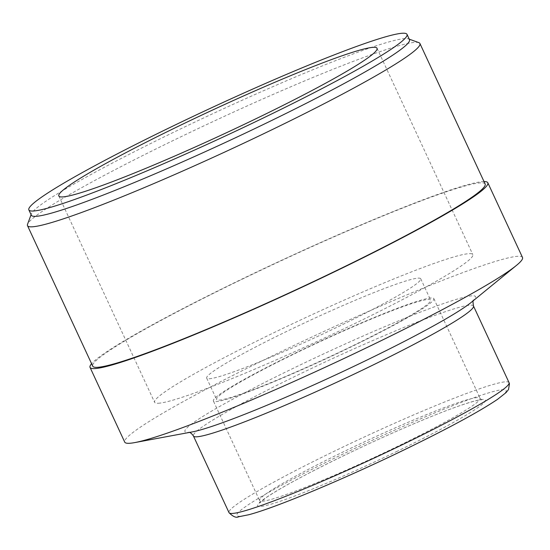 <?xml version="1.0" encoding="UTF-8"?>
<svg xmlns="http://www.w3.org/2000/svg" width="550" height="550" viewBox="0 0 550 550"><rect width="100%" height="100%" fill="white"/><g stroke="black" fill="none" stroke-linecap="round" stroke-linejoin="round"><path stroke-width="0.41" stroke-dasharray="2.75 2.06" d="M522.5 257.476A219.271 16.514 -24.9 0 0 517.859 256.293A219.271 16.514 -24.9 0 0 298.389 343.372A219.271 16.514 -24.9 0 0 124.726 442.118M484.014 181.562A219.271 16.514 -24.9 0 0 483.182 181.589A219.271 16.514 -24.9 0 0 279.984 261.037A219.271 16.514 -24.9 0 0 91.589 363.722M485.148 184.009A216.322 16.294 -24.9 0 0 480.569 182.847A216.322 16.294 -24.9 0 0 264.048 268.757A216.322 16.294 -24.9 0 0 92.723 366.169M418.846 42.639A216.322 16.294 -24.9 0 0 415.339 42.329A216.322 16.294 -24.9 0 0 206.202 124.767A216.322 16.294 -24.9 0 0 27.541 224.276M409.489 39.696A208.457 15.703 -24.9 0 0 408.444 38.871A208.457 15.703 -24.9 0 0 405.075 38.569A208.457 15.703 -24.9 0 0 203.534 118.009A208.457 15.703 -24.9 0 0 31.371 213.902A208.457 15.703 -24.9 0 0 31.329 215.229M158.311 403.253A175.416 13.214 -24.9 0 0 333.884 333.589A175.416 13.214 -24.9 0 0 472.814 254.595A175.416 13.214 -24.9 0 0 469.102 253.646A175.416 13.214 -24.9 0 0 293.521 323.311A175.416 13.214 -24.9 0 0 154.598 402.304A175.416 13.214 -24.9 0 0 158.311 403.253M219.086 400.111A117.996 8.889 -24.9 0 0 337.184 353.251A117.996 8.889 -24.9 0 0 430.636 300.114A117.996 8.889 -24.9 0 0 428.141 299.482A117.996 8.889 -24.9 0 0 310.035 346.335A117.996 8.889 -24.9 0 0 216.59 399.472A117.996 8.889 -24.9 0 0 219.086 400.111M209.179 378.764A117.996 8.889 -24.9 0 0 327.278 331.904A117.996 8.889 -24.9 0 0 420.729 278.768A117.996 8.889 -24.9 0 0 418.234 278.135A117.996 8.889 -24.9 0 0 300.128 324.995A117.996 8.889 -24.9 0 0 206.683 378.132A117.996 8.889 -24.9 0 0 209.179 378.764M215.951 401.617A121.529 9.151 -24.9 0 0 337.597 353.354A121.529 9.151 -24.9 0 0 433.847 298.623A121.529 9.151 -24.9 0 0 431.276 297.969A121.529 9.151 -24.9 0 0 309.629 346.232A121.529 9.151 -24.9 0 0 213.379 400.964A121.529 9.151 -24.9 0 0 215.951 401.617M473.323 300.664L471.109 302.479A160.201 12.066 -24.9 0 0 472.175 295.79A160.201 12.066 -24.9 0 0 298.629 365.709A160.201 12.066 -24.9 0 0 188.341 432.424A160.201 12.066 -24.9 0 0 192.273 431.908L189.461 432.431M262.185 501.222A121.529 9.151 -24.9 0 0 393.841 448.181A121.529 9.151 -24.9 0 0 480.081 398.228A121.529 9.151 -24.9 0 0 477.51 397.574A121.529 9.151 -24.9 0 0 345.861 450.615A121.529 9.151 -24.9 0 0 259.614 500.569A121.529 9.151 -24.9 0 0 262.185 501.222M396.268 451.701A125.469 9.453 -24.9 0 0 482.646 399.458A125.469 9.453 -24.9 0 0 346.734 454.211A125.469 9.453 -24.9 0 0 260.356 506.461A125.469 9.453 -24.9 0 0 396.268 451.701M400.806 451.474A148.472 11.186 -24.9 0 0 503.03 389.641A148.472 11.186 -24.9 0 0 342.189 454.444A148.472 11.186 -24.9 0 0 239.972 516.271A148.472 11.186 -24.9 0 0 400.806 451.474M509.046 382.621A154.371 11.626 -24.9 0 0 505.78 381.789A154.371 11.626 -24.9 0 0 338.546 449.164A154.371 11.626 -24.9 0 0 228.999 512.621M473.474 305.986A154.371 11.626 -24.9 0 0 470.202 305.154A154.371 11.626 -24.9 0 0 302.974 372.522A154.371 11.626 -24.9 0 0 193.421 435.978M31.371 213.902L31.082 214.686M377.039 48.269L472.814 254.595M420.729 278.768L430.636 300.114M433.847 298.623L480.081 398.228L481.621 399.816C480.886 399.692 476.156 400.049 459.305 405.879C433.187 414.934 387.709 434.452 346.789 454.197C308.433 472.773 281.593 487.231 266.262 497.571L259.676 502.982L259.614 500.569L213.379 400.964M206.683 378.132L216.59 399.472M58.823 195.979L154.598 402.304M408.444 38.871L409.234 39.153"/><path stroke-width="0.82" d="M91.589 363.722A219.271 16.514 -24.9 0 0 90.049 367.407L124.726 442.118A219.271 16.514 -24.9 0 0 129.367 443.293A219.271 16.514 -24.9 0 0 134.75 442.592A219.271 16.514 -24.9 0 0 330.564 364.774A219.271 16.514 -24.9 0 0 516.395 265.444A219.271 16.514 -24.9 0 0 522.5 257.476L487.822 182.772A219.271 16.514 -24.9 0 0 484.014 181.562M90.049 367.407A219.271 16.514 -24.9 0 0 94.689 368.589A219.271 16.514 -24.9 0 0 314.16 281.511A219.271 16.514 -24.9 0 0 487.822 182.772M31.082 214.686L27.541 224.276A216.322 16.294 -24.9 0 0 27.5 225.651L92.723 366.169A216.322 16.294 -24.9 0 0 97.302 367.331A216.322 16.294 -24.9 0 0 313.823 281.421A216.322 16.294 -24.9 0 0 485.148 184.009L419.925 43.498A216.322 16.294 -24.9 0 0 418.846 42.639L409.234 39.153M27.5 225.651A216.322 16.294 -24.9 0 0 32.079 226.82A216.322 16.294 -24.9 0 0 248.6 140.91A216.322 16.294 -24.9 0 0 419.925 43.498M28.854 209.887L31.329 215.229A208.457 15.703 -24.9 0 0 35.743 216.349A208.457 15.703 -24.9 0 0 244.393 133.567A208.457 15.703 -24.9 0 0 409.489 39.696L407.007 34.354A208.457 15.703 -24.9 0 0 402.593 33.234A208.457 15.703 -24.9 0 0 193.951 116.016A208.457 15.703 -24.9 0 0 28.854 209.887A208.457 15.703 -24.9 0 0 33.268 211.014A208.457 15.703 -24.9 0 0 241.911 128.226A208.457 15.703 -24.9 0 0 407.007 34.354M62.535 196.928A175.416 13.214 -24.9 0 0 238.116 127.263A175.416 13.214 -24.9 0 0 377.039 48.269A175.416 13.214 -24.9 0 0 373.326 47.321A175.416 13.214 -24.9 0 0 197.752 116.985A175.416 13.214 -24.9 0 0 58.823 195.979A175.416 13.214 -24.9 0 0 62.535 196.928M134.75 442.592L192.273 431.908A160.201 12.066 -24.9 0 0 361.879 362.505A160.201 12.066 -24.9 0 0 471.109 302.479L516.395 265.444M399.499 446.078A154.371 11.626 -24.9 0 0 509.046 382.621L509.458 383.783L508.509 389.544L506.069 392.59L497.606 399.293C478.699 412.033 446.462 429.413 400.888 451.454C340.979 480.37 274.691 508.014 248.703 514.752L238.652 516.766C236.225 518.079 233.008 516.697 228.999 512.621A154.371 11.626 -24.9 0 0 232.265 513.452A154.371 11.626 -24.9 0 0 399.499 446.078M188.884 432.314C190.176 432.293 191.689 433.51 193.421 435.978A154.371 11.626 -24.9 0 0 196.694 436.81A154.371 11.626 -24.9 0 0 363.921 369.435A154.371 11.626 -24.9 0 0 473.474 305.986L509.046 382.621M473.605 300.149C472.883 299.991 472.835 301.929 473.474 305.986M193.421 435.978L228.999 512.621"/></g></svg>
